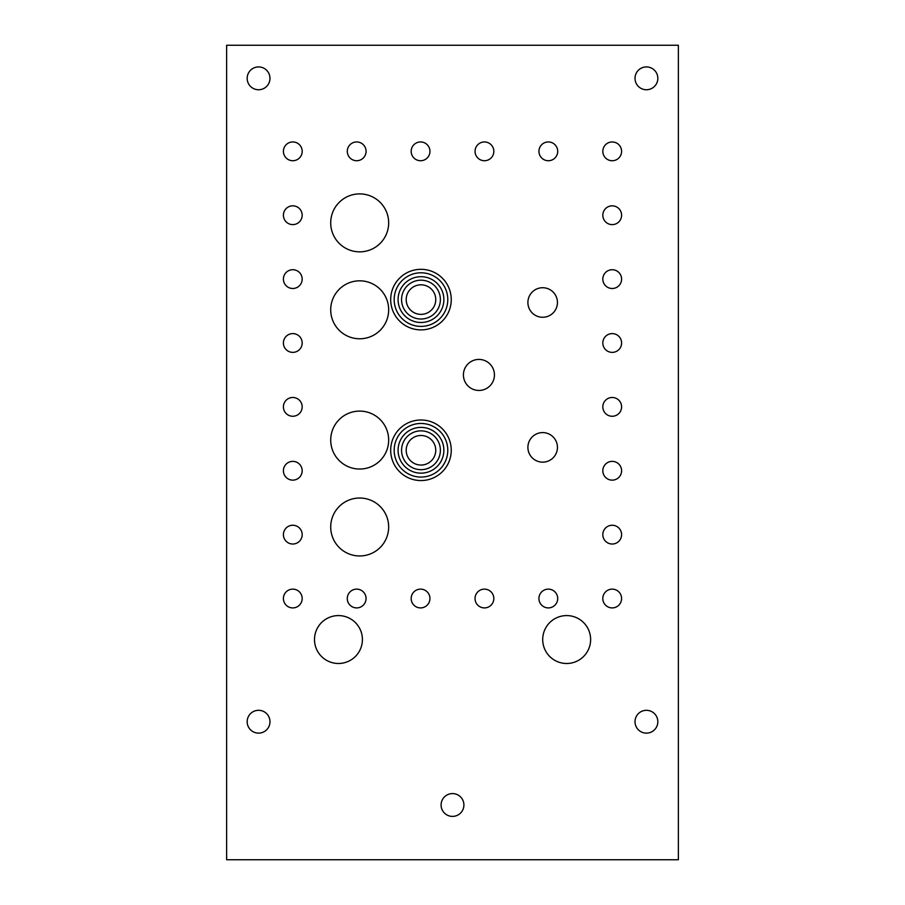 <?xml version="1.0" encoding="UTF-8"?>
<svg xmlns="http://www.w3.org/2000/svg" width="905" height="905" viewBox="0 0 905 905"><rect width="100%" height="100%" fill="white"/><g stroke="black" fill="none" stroke-linecap="round" stroke-linejoin="round"><path stroke-width="1.36" d="M678.365 859.75L678.365 45.25L226.635 45.25L226.635 859.75L678.365 859.75M542.706 639.53A23.96 23.96 0 0 0 566.666 663.489A23.96 23.96 0 0 0 590.626 639.53A23.96 23.96 0 0 0 566.666 615.581A23.96 23.96 0 0 0 542.706 639.53M621.599 279.113A9.389 9.389 0 0 1 612.21 288.503A9.389 9.389 0 0 1 602.821 279.113A9.389 9.389 0 0 1 612.21 269.724A9.389 9.389 0 0 1 621.599 279.113M602.821 215.232A9.389 9.389 0 0 1 612.21 205.842A9.389 9.389 0 0 1 621.599 215.232A9.389 9.389 0 0 1 612.21 224.621A9.389 9.389 0 0 1 602.821 215.232M602.821 151.35A9.389 9.389 0 0 1 612.21 141.961A9.389 9.389 0 0 1 621.599 151.35A9.389 9.389 0 0 1 612.21 160.739A9.389 9.389 0 0 1 602.821 151.35M538.939 151.339A9.389 9.389 0 0 1 548.328 141.949A9.389 9.389 0 0 1 557.718 151.339A9.389 9.389 0 0 1 548.328 160.728A9.389 9.389 0 0 1 538.939 151.339M475.057 151.339A9.389 9.389 0 0 1 484.447 141.949A9.389 9.389 0 0 1 493.836 151.339A9.389 9.389 0 0 1 484.447 160.728A9.389 9.389 0 0 1 475.057 151.339M542.672 317.27A14.774 14.774 0 0 0 557.446 302.496A14.774 14.774 0 0 0 542.672 287.722A14.774 14.774 0 0 0 527.898 302.496A14.774 14.774 0 0 0 542.672 317.27M494.435 374.93A15.509 15.509 0 0 1 478.926 390.451A15.509 15.509 0 0 1 463.417 374.93A15.509 15.509 0 0 1 478.926 359.421A15.509 15.509 0 0 1 494.435 374.93M635.016 721.715A11.403 11.403 0 0 0 646.43 733.129A11.403 11.403 0 0 0 657.833 721.715A11.403 11.403 0 0 0 646.43 710.312A11.403 11.403 0 0 0 635.016 721.715M362.407 639.53A23.96 23.96 0 0 0 338.459 615.581A23.96 23.96 0 0 0 314.499 639.53A23.96 23.96 0 0 0 338.459 663.489A23.96 23.96 0 0 0 362.407 639.53M247.167 78.328A11.403 11.403 0 0 0 258.57 89.742A11.403 11.403 0 0 0 269.984 78.328A11.403 11.403 0 0 0 258.57 66.925A11.403 11.403 0 0 0 247.167 78.328M657.833 78.328A11.403 11.403 0 0 0 646.43 66.925A11.403 11.403 0 0 0 635.016 78.328A11.403 11.403 0 0 0 646.43 89.742A11.403 11.403 0 0 0 657.833 78.328M247.167 721.715A11.403 11.403 0 0 0 258.57 733.129A11.403 11.403 0 0 0 269.984 721.715A11.403 11.403 0 0 0 258.57 710.312A11.403 11.403 0 0 0 247.167 721.715M359.692 280.822A28.971 28.971 0 0 1 388.664 309.793A28.971 28.971 0 0 1 359.692 338.775A28.971 28.971 0 0 1 330.71 309.793A28.971 28.971 0 0 1 359.692 280.822M441.097 804.998A11.403 11.403 0 0 1 452.5 793.583A11.403 11.403 0 0 1 463.903 804.998A11.403 11.403 0 0 1 452.5 816.4A11.403 11.403 0 0 1 441.097 804.998M429.954 151.339A9.389 9.389 0 0 1 420.565 160.728A9.389 9.389 0 0 1 411.175 151.339A9.389 9.389 0 0 1 420.565 141.949A9.389 9.389 0 0 1 429.954 151.339M366.073 151.339A9.389 9.389 0 0 1 356.683 160.728A9.389 9.389 0 0 1 347.294 151.339A9.389 9.389 0 0 1 356.683 141.949A9.389 9.389 0 0 1 366.073 151.339M283.412 151.339A9.389 9.389 0 0 1 292.801 141.949A9.389 9.389 0 0 1 302.191 151.339A9.389 9.389 0 0 1 292.801 160.728A9.389 9.389 0 0 1 283.412 151.339M302.18 215.22A9.389 9.389 0 0 1 292.79 224.61A9.389 9.389 0 0 1 283.401 215.22A9.389 9.389 0 0 1 292.79 205.831A9.389 9.389 0 0 1 302.18 215.22M283.401 279.102A9.389 9.389 0 0 1 292.79 269.713A9.389 9.389 0 0 1 302.18 279.102A9.389 9.389 0 0 1 292.79 288.491A9.389 9.389 0 0 1 283.401 279.102M302.18 342.984A9.389 9.389 0 0 1 292.79 352.373A9.389 9.389 0 0 1 283.401 342.984A9.389 9.389 0 0 1 292.79 333.594A9.389 9.389 0 0 1 302.18 342.984M302.18 406.865A9.389 9.389 0 0 1 292.79 416.255A9.389 9.389 0 0 1 283.401 406.865A9.389 9.389 0 0 1 292.79 397.476A9.389 9.389 0 0 1 302.18 406.865M359.692 498.022A28.971 28.971 0 0 1 388.664 526.993A28.971 28.971 0 0 1 359.692 555.964A28.971 28.971 0 0 1 330.71 526.993A28.971 28.971 0 0 1 359.692 498.022M359.692 411.096A28.971 28.971 0 0 1 388.664 440.068A28.971 28.971 0 0 1 359.692 469.039A28.971 28.971 0 0 1 330.71 440.068A28.971 28.971 0 0 1 359.692 411.096M359.692 193.896A28.971 28.971 0 0 1 388.664 222.868A28.971 28.971 0 0 1 359.692 251.85A28.971 28.971 0 0 1 330.71 222.868A28.971 28.971 0 0 1 359.692 193.896M302.18 470.747A9.389 9.389 0 0 1 292.79 480.136A9.389 9.389 0 0 1 283.401 470.747A9.389 9.389 0 0 1 292.79 461.369A9.389 9.389 0 0 1 302.18 470.747M283.401 534.64A9.389 9.389 0 0 1 292.79 525.251A9.389 9.389 0 0 1 302.18 534.64A9.389 9.389 0 0 1 292.79 544.018A9.389 9.389 0 0 1 283.401 534.64M302.18 598.522A9.389 9.389 0 0 1 292.79 607.911A9.389 9.389 0 0 1 283.401 598.522A9.389 9.389 0 0 1 292.79 589.132A9.389 9.389 0 0 1 302.18 598.522M347.282 598.522A9.389 9.389 0 0 1 356.672 589.132A9.389 9.389 0 0 1 366.061 598.522A9.389 9.389 0 0 1 356.672 607.911A9.389 9.389 0 0 1 347.282 598.522M411.164 598.522A9.389 9.389 0 0 1 420.554 589.132A9.389 9.389 0 0 1 429.943 598.522A9.389 9.389 0 0 1 420.554 607.911A9.389 9.389 0 0 1 411.164 598.522M493.825 598.522A9.389 9.389 0 0 1 484.435 607.911A9.389 9.389 0 0 1 475.046 598.522A9.389 9.389 0 0 1 484.435 589.132A9.389 9.389 0 0 1 493.825 598.522M538.928 598.522A9.389 9.389 0 0 1 548.317 589.132A9.389 9.389 0 0 1 557.706 598.522A9.389 9.389 0 0 1 548.317 607.911A9.389 9.389 0 0 1 538.928 598.522M621.588 598.522A9.389 9.389 0 0 1 612.199 607.911A9.389 9.389 0 0 1 602.809 598.522A9.389 9.389 0 0 1 612.199 589.132A9.389 9.389 0 0 1 621.588 598.522M542.672 462.15A14.774 14.774 0 0 0 557.446 447.375A14.774 14.774 0 0 0 542.672 432.59A14.774 14.774 0 0 0 527.898 447.375A14.774 14.774 0 0 0 542.672 462.15M621.599 534.64A9.389 9.389 0 0 1 612.21 544.029A9.389 9.389 0 0 1 602.821 534.64A9.389 9.389 0 0 1 612.21 525.251A9.389 9.389 0 0 1 621.599 534.64M621.599 470.758A9.389 9.389 0 0 1 612.21 480.148A9.389 9.389 0 0 1 602.821 470.758A9.389 9.389 0 0 1 612.21 461.369A9.389 9.389 0 0 1 621.599 470.758M602.821 406.877A9.389 9.389 0 0 1 612.21 397.487A9.389 9.389 0 0 1 621.599 406.877A9.389 9.389 0 0 1 612.21 416.266A9.389 9.389 0 0 1 602.821 406.877M621.599 342.995A9.389 9.389 0 0 1 612.21 352.384A9.389 9.389 0 0 1 602.821 342.995A9.389 9.389 0 0 1 612.21 333.606A9.389 9.389 0 0 1 621.599 342.995M420.972 480.555A30.284 30.284 0 0 0 451.256 450.271A30.284 30.284 0 0 0 420.972 419.988A30.284 30.284 0 0 0 390.689 450.271A30.284 30.284 0 0 0 420.972 480.555M420.972 329.884A30.284 30.284 0 0 0 451.256 299.6A30.284 30.284 0 0 0 420.972 269.317A30.284 30.284 0 0 0 390.689 299.6A30.284 30.284 0 0 0 420.972 329.884M420.972 314.374A14.774 14.774 0 0 0 435.757 299.6A14.774 14.774 0 0 0 420.972 284.815A14.774 14.774 0 0 0 406.198 299.6A14.774 14.774 0 0 0 420.972 314.374M420.972 465.046A14.774 14.774 0 0 0 435.757 450.271A14.774 14.774 0 0 0 420.972 435.486A14.774 14.774 0 0 0 406.198 450.271A14.774 14.774 0 0 0 420.972 465.046M420.972 430.859A19.412 19.412 0 0 1 440.384 450.271A19.412 19.412 0 0 1 420.972 469.684A19.412 19.412 0 0 1 401.56 450.271A19.412 19.412 0 0 1 420.972 430.859M420.972 280.188A19.412 19.412 0 0 1 440.384 299.6A19.412 19.412 0 0 1 420.972 319.013A19.412 19.412 0 0 1 401.56 299.6A19.412 19.412 0 0 1 420.972 280.188M420.972 427.375A22.885 22.885 0 0 0 398.087 450.271A22.885 22.885 0 0 0 420.972 473.157A22.885 22.885 0 0 0 443.869 450.271A22.885 22.885 0 0 0 420.972 427.375M420.972 423.461A26.811 26.811 0 0 0 394.173 450.271A26.811 26.811 0 0 0 420.972 477.071A26.811 26.811 0 0 0 447.783 450.271A26.811 26.811 0 0 0 420.972 423.461M420.972 276.704A22.885 22.885 0 0 0 398.087 299.6A22.885 22.885 0 0 0 420.972 322.485A22.885 22.885 0 0 0 443.869 299.6A22.885 22.885 0 0 0 420.972 276.704M420.972 272.79A26.811 26.811 0 0 0 394.173 299.6A26.811 26.811 0 0 0 420.972 326.4A26.811 26.811 0 0 0 447.783 299.6A26.811 26.811 0 0 0 420.972 272.79"/></g></svg>
